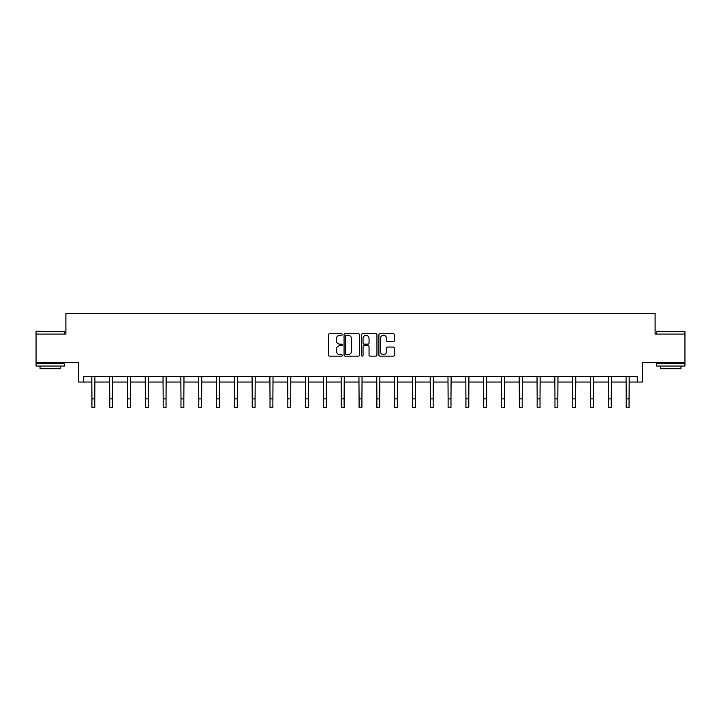 <?xml version="1.0" encoding="UTF-8"?>
<svg xmlns="http://www.w3.org/2000/svg" width="721" height="721" viewBox="0 0 721 721"><rect width="100%" height="100%" fill="white"/><g stroke="black" fill="none" stroke-linecap="round" stroke-linejoin="round"><path stroke-width="1.08" d="M342.232 334.517A0.784 0.784 0 0 0 341.448 333.724L329.542 333.724A1.118 1.118 0 0 0 328.425 334.85L328.425 355.02A1.118 1.118 0 0 0 329.542 356.138L341.448 356.138A0.784 0.784 0 0 0 342.232 355.354A0.784 0.784 0 0 0 341.448 354.57L339.906 354.57A3.587 3.587 0 0 1 336.319 350.983L336.319 349.306A3.587 3.587 0 0 1 339.906 345.72L341.448 345.72A0.784 0.784 0 0 0 342.232 344.935A0.784 0.784 0 0 0 341.448 344.151L339.906 344.151A3.587 3.587 0 0 1 336.319 340.564L336.319 338.879A3.587 3.587 0 0 1 339.906 335.301L341.448 335.301A0.784 0.784 0 0 0 342.232 334.517M83.717 382.04L83.717 376.326L637.283 376.326L637.283 382.04L642.483 382.04L642.483 362.627L684.95 362.627L684.95 334.084L655.101 334.084L655.101 313.536L65.899 313.536L65.899 334.084L36.05 334.084L36.05 362.627L78.517 362.627L78.517 382.04L91.937 382.04M393.251 341.628A1.118 1.118 0 0 0 394.369 340.51L394.369 334.85A1.118 1.118 0 0 0 393.251 333.724L380.03 333.724A1.118 1.118 0 0 0 378.904 334.85L378.904 355.02A1.118 1.118 0 0 0 380.03 356.138L393.251 356.138A1.118 1.118 0 0 0 394.369 355.02L394.369 348.18A1.118 1.118 0 0 0 393.251 347.062L387.592 347.062A1.118 1.118 0 0 0 386.465 348.18L386.465 351.578A3.001 3.001 0 0 1 383.473 354.57A3.001 3.001 0 0 1 380.472 351.578L380.472 338.293A3.001 3.001 0 0 1 383.473 335.301A3.001 3.001 0 0 1 386.465 338.293L386.465 340.51A1.118 1.118 0 0 0 387.592 341.628L393.251 341.628M359.518 334.85A1.118 1.118 0 0 0 358.4 333.724L345.179 333.724A1.118 1.118 0 0 0 344.052 334.85L344.052 355.02A1.118 1.118 0 0 0 345.179 356.138L358.4 356.138A1.118 1.118 0 0 0 359.518 355.02L359.518 334.85M362.6 333.724L375.821 333.724A1.118 1.118 0 0 1 376.948 334.85L376.948 355.02A1.118 1.118 0 0 1 375.821 356.138L370.161 356.138A1.118 1.118 0 0 1 369.044 355.02L369.044 346.837A1.118 1.118 0 0 0 367.926 345.72L364.168 345.72A1.118 1.118 0 0 0 363.051 346.837L363.051 355.354A0.784 0.784 0 0 1 362.266 356.138A0.784 0.784 0 0 1 361.482 355.354L361.482 334.85A1.118 1.118 0 0 1 362.6 333.724M94.784 382.04L109.745 382.04M112.593 382.04L127.554 382.04M130.402 382.04L145.363 382.04M148.211 382.04L163.171 382.04M166.028 382.04L180.98 382.04M183.837 382.04L198.789 382.04M201.646 382.04L216.597 382.04M219.454 382.04L234.406 382.04M237.263 382.04L252.215 382.04M255.072 382.04L270.024 382.04M272.88 382.04L287.832 382.04M290.689 382.04L305.641 382.04M308.498 382.04L323.459 382.04M326.307 382.04L341.267 382.04M344.115 382.04L359.076 382.04M361.924 382.04L376.885 382.04M379.733 382.04L394.693 382.04M397.541 382.04L412.502 382.04M415.359 382.04L430.311 382.04M433.168 382.04L448.12 382.04M450.976 382.04L465.928 382.04M468.785 382.04L483.737 382.04M486.594 382.04L501.546 382.04M504.403 382.04L519.354 382.04M522.211 382.04L537.163 382.04M540.02 382.04L554.972 382.04M557.829 382.04L572.789 382.04M575.637 382.04L590.598 382.04M593.446 382.04L608.407 382.04M611.255 382.04L626.216 382.04M629.063 382.04L637.283 382.04M346.404 335.301A0.784 0.784 0 0 0 345.62 336.085L345.62 353.786A0.784 0.784 0 0 0 346.404 354.57L348.036 354.57A3.587 3.587 0 0 0 351.623 350.983L351.623 338.879A3.587 3.587 0 0 0 348.036 335.301L346.404 335.301M369.044 338.347A3.001 3.001 0 0 0 366.043 335.355A3.001 3.001 0 0 0 363.051 338.347L363.051 343.025A1.118 1.118 0 0 0 364.168 344.151L367.926 344.151A1.118 1.118 0 0 0 369.044 343.025L369.044 338.347M91.792 376.326L91.937 398.902L94.784 398.902L94.929 376.326M91.937 398.902L91.937 407.464L94.784 407.464L94.784 398.902M36.392 331.236L64.593 331.579L36.392 331.236M50.317 366.052L36.05 366.052L36.05 363.204L64.593 363.204L64.593 366.052L50.317 366.052M60.591 366.052L60.591 368.683L40.043 368.683L40.043 366.052M656.75 331.236L684.95 331.579L656.75 331.236M670.683 366.052L656.407 366.052L656.407 363.204L684.95 363.204L684.95 366.052L670.683 366.052M680.957 366.052L680.957 368.683L660.409 368.683L660.409 366.052M109.601 376.326L109.745 398.902L112.593 398.902L112.737 376.326M109.745 398.902L109.745 407.464L112.593 407.464L112.593 398.902M127.41 376.326L127.554 398.902L130.402 398.902L130.546 376.326M127.554 398.902L127.554 407.464L130.402 407.464L130.402 398.902M145.218 376.326L145.363 398.902L148.211 398.902L148.364 376.326M145.363 398.902L145.363 407.464L148.211 407.464L148.211 398.902M163.027 376.326L163.171 398.902L166.028 398.902L166.172 376.326M163.171 398.902L163.171 407.464L166.028 407.464L166.028 398.902M180.836 376.326L180.98 398.902L183.837 398.902L183.981 376.326M180.98 398.902L180.98 407.464L183.837 407.464L183.837 398.902M198.645 376.326L198.789 398.902L201.646 398.902L201.79 376.326M198.789 398.902L198.789 407.464L201.646 407.464L201.646 398.902M216.453 376.326L216.597 398.902L219.454 398.902L219.599 376.326M216.597 398.902L216.597 407.464L219.454 407.464L219.454 398.902M234.262 376.326L234.406 398.902L237.263 398.902L237.407 376.326M234.406 398.902L234.406 407.464L237.263 407.464L237.263 398.902M252.071 376.326L252.215 398.902L255.072 398.902L255.216 376.326M252.215 398.902L252.215 407.464L255.072 407.464L255.072 398.902M269.879 376.326L270.024 398.902L272.88 398.902L273.025 376.326M270.024 398.902L270.024 407.464L272.88 407.464L272.88 398.902M287.688 376.326L287.832 398.902L290.689 398.902L290.833 376.326M287.832 398.902L287.832 407.464L290.689 407.464L290.689 398.902M305.497 376.326L305.641 398.902L308.498 398.902L308.642 376.326M305.641 398.902L305.641 407.464L308.498 407.464L308.498 398.902M323.305 376.326L323.459 398.902L326.307 398.902L326.451 376.326M323.459 398.902L323.459 407.464L326.307 407.464L326.307 398.902M341.123 376.326L341.267 398.902L344.115 398.902L344.259 376.326M341.267 398.902L341.267 407.464L344.115 407.464L344.115 398.902M358.932 376.326L359.076 398.902L361.924 398.902L362.068 376.326M359.076 398.902L359.076 407.464L361.924 407.464L361.924 398.902M376.741 376.326L376.885 398.902L379.733 398.902L379.877 376.326M376.885 398.902L376.885 407.464L379.733 407.464L379.733 398.902M394.549 376.326L394.693 398.902L397.541 398.902L397.695 376.326M394.693 398.902L394.693 407.464L397.541 407.464L397.541 398.902M412.358 376.326L412.502 398.902L415.359 398.902L415.503 376.326M412.502 398.902L412.502 407.464L415.359 407.464L415.359 398.902M430.167 376.326L430.311 398.902L433.168 398.902L433.312 376.326M430.311 398.902L430.311 407.464L433.168 407.464L433.168 398.902M447.975 376.326L448.12 398.902L450.976 398.902L451.121 376.326M448.12 398.902L448.12 407.464L450.976 407.464L450.976 398.902M465.784 376.326L465.928 398.902L468.785 398.902L468.929 376.326M465.928 398.902L465.928 407.464L468.785 407.464L468.785 398.902M483.593 376.326L483.737 398.902L486.594 398.902L486.738 376.326M483.737 398.902L483.737 407.464L486.594 407.464L486.594 398.902M501.401 376.326L501.546 398.902L504.403 398.902L504.547 376.326M501.546 398.902L501.546 407.464L504.403 407.464L504.403 398.902M519.21 376.326L519.354 398.902L522.211 398.902L522.355 376.326M519.354 398.902L519.354 407.464L522.211 407.464L522.211 398.902M537.019 376.326L537.163 398.902L540.02 398.902L540.164 376.326M537.163 398.902L537.163 407.464L540.02 407.464L540.02 398.902M554.828 376.326L554.972 398.902L557.829 398.902L557.973 376.326M554.972 398.902L554.972 407.464L557.829 407.464L557.829 398.902M572.636 376.326L572.789 398.902L575.637 398.902L575.782 376.326M572.789 398.902L572.789 407.464L575.637 407.464L575.637 398.902M590.454 376.326L590.598 398.902L593.446 398.902L593.59 376.326M590.598 398.902L590.598 407.464L593.446 407.464L593.446 398.902M608.263 376.326L608.407 398.902L611.255 398.902L611.399 376.326M608.407 398.902L608.407 407.464L611.255 407.464L611.255 398.902M626.071 376.326L626.216 398.902L629.063 398.902L629.208 376.326M626.216 398.902L626.216 407.464L629.063 407.464L629.063 398.902M36.05 334.084L36.05 331.579M42.557 363.204L42.557 362.627M58.086 363.204L58.086 362.627M64.593 334.084L64.593 331.579M656.407 334.084L656.407 331.579M662.914 363.204L662.914 362.627M678.443 363.204L678.443 362.627M684.95 334.084L684.95 331.579"/></g></svg>
